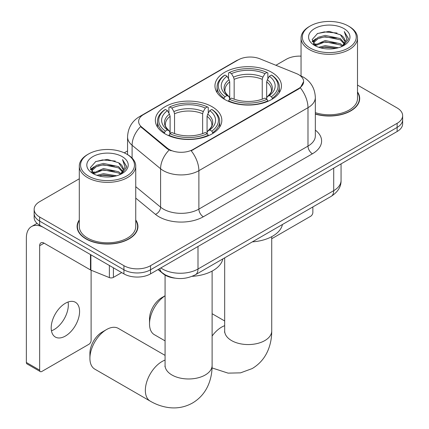 <?xml version="1.0" encoding="UTF-8"?>
<svg xmlns="http://www.w3.org/2000/svg" width="429" height="429" viewBox="0 0 429 429"><rect width="100%" height="100%" fill="white"/><g stroke="black" fill="none" stroke-linecap="round" stroke-linejoin="round"><path stroke-width="0.64" d="M212.098 106.719A33.242 19.192 0 0 0 175.874 102.558A33.242 19.192 0 0 0 155.352 120.292A33.242 19.192 0 0 0 165.085 133.864A33.242 19.192 0 0 0 201.314 138.025A33.242 19.192 0 0 0 221.836 120.292A33.242 19.192 0 0 0 212.098 106.719M271.707 72.308A33.242 19.192 0 0 0 235.478 68.147A33.242 19.192 0 0 0 214.956 85.875A33.242 19.192 0 0 0 224.694 99.448A33.242 19.192 0 0 0 260.923 103.609A33.242 19.192 0 0 0 281.445 85.875A33.242 19.192 0 0 0 271.707 72.308M298.675 74.662A16.935 9.776 0 0 0 296.412 73.568L259.894 58.805A16.935 9.776 0 0 0 238.202 59.899L143.597 114.522A16.935 9.776 0 0 0 138.637 121.434A16.935 9.776 0 0 0 141.699 127.043L167.267 148.128A16.935 9.776 0 0 0 193.114 149.431L298.675 88.492A16.935 9.776 0 0 0 303.635 81.574A16.935 9.776 0 0 0 298.675 74.662M174.978 278.148A18.817 10.864 180 0 1 163.074 273.702L158.038 269.551M79.295 219.954A30.421 17.562 0 0 0 77.097 226.507A30.421 17.562 0 0 0 86.009 238.926A30.421 17.562 0 0 0 119.16 242.734A30.421 17.562 0 0 0 137.94 226.507A30.421 17.562 0 0 0 135.746 219.954M77.413 228.089A30.421 17.562 0 0 0 77.306 228.555M303.635 81.574L300.316 87.8L298.675 88.991L191.211 150.793A21.954 12.677 60 0 1 198.884 170.683A25.091 14.484 180 0 1 163.401 170.683A25.091 14.484 180 0 1 160.591 168.753L132.094 145.254A25.091 14.484 180 0 1 127.558 136.948L127.558 154.601M79.295 178.786L39.661 201.668A18.817 10.864 0 0 0 34.148 209.352L34.148 217.546A18.817 10.864 0 0 0 39.661 225.225L123.927 273.879L123.927 269.782A18.817 10.864 0 0 0 150.541 269.782L397.131 127.413A18.817 10.864 0 0 0 402.643 119.729A18.817 10.864 0 0 1 397.131 127.413L150.541 269.782A18.817 10.864 0 0 1 123.927 269.782L39.661 221.128L123.927 269.782L123.927 265.685A18.817 10.864 0 0 0 150.541 265.685L397.131 123.316A18.817 10.864 0 0 0 402.643 115.632A18.817 10.864 0 0 0 397.131 107.952L357.502 85.071M34.148 213.449A18.817 10.864 0 0 0 39.661 221.128A18.817 10.864 0 0 1 34.148 213.449M171.074 150.793L167.267 148.868L140.556 126.63A21.954 14.683 129.5 0 0 132.094 145.254L132.094 158.065M315.336 114.087A30.421 17.562 0 0 0 359.695 98.477A30.421 17.562 0 0 0 357.502 91.924M301.051 56.151A18.817 10.864 0 0 0 286.256 59.299L275.901 65.278M127.558 150.922L124.244 152.837M34.148 209.352A18.817 10.864 0 0 0 39.661 217.031L123.927 265.685M137.73 228.555A30.421 17.562 0 0 0 137.623 228.089M359.486 100.525A30.421 17.562 0 0 0 359.384 100.059M123.927 273.879A18.817 10.864 0 0 0 150.541 273.879L397.131 131.51A18.817 10.864 0 0 0 402.643 123.825L402.643 115.632M271.723 238.738L310.65 216.264A3.137 1.813 120 0 0 312.864 212.425L312.864 206.934M310.205 48.032A26.968 15.573 0 0 0 348.348 48.032A26.968 15.573 0 0 0 348.348 26.013A26.968 15.573 0 0 0 348.348 26.008L349.233 26.523A28.223 16.297 0 0 1 357.502 38.047A28.223 16.297 0 0 1 340.079 53.099A28.223 16.297 0 0 1 309.32 49.566A28.223 16.297 0 0 1 301.051 38.047A28.223 16.297 0 0 1 309.314 26.523L310.205 26.013A26.968 15.573 0 0 0 310.205 48.032M315.336 112.645A28.223 16.297 0 0 0 357.502 98.477L357.502 38.047M315.336 113.883A30.105 17.38 0 0 0 359.384 98.477A30.105 17.38 0 0 0 357.502 92.428M318.709 47.297L325.214 45.63L338.411 47.742M320.57 47.866L325.214 46.911L336.481 48.225L324.34 47.254L320.699 47.898M314.671 45.19L325.214 40.508L340.363 43.704L342.798 45.726M315.299 45.737L325.214 41.79L340.363 44.986L342.122 46.332M313.781 44.332L313.594 43.072L314.13 40.932L318.189 37.302L325.214 35.387L340.363 38.583L344.508 43.286M313.642 43.71L314.13 42.214L318.189 38.583L325.214 36.669L340.363 39.865L344.214 43.897M341.967 46.461A15.68 9.052 0 0 0 344.954 41.141A15.68 9.052 0 0 0 340.363 34.744L344.948 41.452M343.913 28.571A20.699 11.948 0 0 0 314.682 28.545A20.699 11.948 0 0 0 314.548 45.42A20.699 11.948 0 0 0 314.639 45.469A20.699 11.948 0 0 0 343.999 45.42A20.699 11.948 0 0 0 343.913 28.571M340.363 34.744L329.097 31.381L317.519 33.51L312.151 39.575L315.712 46.042M343.248 45.839L348.246 39.495L348.348 38.353L344.283 31.553L346.841 39.173L342.127 46.386M349.233 26.523L348.348 26.013A26.968 15.573 0 0 0 310.205 26.013M344.283 31.553L348.343 38.61M317.251 33.644L324.34 31.891L337.044 33.033M312.355 41.881L314.671 40.069M319.761 37.902L324.34 37.012L336.588 38.02M319.761 43.023L324.34 42.133L336.588 43.141M312.221 41.382L316.023 38.68M314.243 44.825L316.023 43.801M165.074 295.796A23.52 13.578 120 0 0 149.517 323.938L149.517 318.817A17.251 9.958 -60 0 1 161.717 297.694L165.074 295.758L161.717 297.694M149.517 323.938A23.52 13.578 120 0 0 154.392 334.706L165.074 340.873M224.099 99.094L224.099 98.257L224.989 96.718A29.858 17.235 0 0 1 224.989 75.037L227.043 76.223A26.968 15.573 0 0 0 227.043 95.533L229.07 96.686L229.724 99.104M229.724 98.118L229.724 81.901L229.07 79.714L227.043 76.223M228.534 78.791L228.534 72.984L229.424 72.474A29.858 17.235 0 0 1 266.977 72.474L264.924 73.659A26.968 15.573 0 0 0 231.478 73.659L233.505 77.156L234.159 79.344L234.159 99.174M262.242 99.174L262.242 79.344L262.897 77.156L264.924 73.659M252.349 241.876A34.497 19.916 0 0 0 282.448 224.496M228.534 100.82A31.108 17.959 0 0 0 267.868 100.82L266.977 99.281A29.858 17.235 0 0 1 229.424 99.281L228.534 101.351M267.868 101.351L267.868 100.82M224.989 75.037L224.099 75.547A31.108 17.959 0 0 0 217.09 86.899A31.108 17.959 0 0 0 224.099 98.257M266.977 72.474L267.868 72.984L267.868 78.791M229.424 99.281L231.478 98.096A26.968 15.573 0 0 0 264.924 98.096L266.977 99.281M227.043 95.533L224.989 96.718M231.478 73.659L229.424 72.474M229.07 79.714A24.126 13.926 0 0 0 229.07 96.686L229.183 96.761C225.756 93.447 224.356 91.195 224.994 90.01A23.209 13.401 0 0 1 229.724 81.901M272.302 98.257A31.108 17.959 0 0 0 279.311 86.899A31.108 17.959 0 0 0 272.302 75.547L271.412 75.037A29.858 17.235 0 0 1 271.412 96.718L272.302 98.257L272.302 99.094M271.412 96.718L269.358 95.533A26.968 15.573 0 0 0 269.358 76.223L271.412 75.037M269.358 76.223L267.331 79.714L266.677 81.901L266.677 98.118L267.331 96.686L269.358 95.533M266.677 81.901A23.209 13.401 0 0 1 271.407 90.01C272.04 91.205 270.645 93.452 267.219 96.761L267.331 96.686A24.126 13.926 0 0 0 267.331 79.714M266.677 99.104L266.677 98.118M89.913 358.354L89.913 353.233A17.251 9.958 -60 0 1 102.107 332.11L106.542 329.547A23.52 13.578 120 0 0 89.913 358.354A23.52 13.578 120 0 0 94.782 369.122L150.22 401.131A23.52 13.578 -60 0 1 146.616 382.282A23.52 13.578 -60 0 1 161.98 361.556A23.52 13.578 -60 0 1 165.074 360.108M164.489 133.51L164.489 132.674L165.379 131.135A29.858 17.235 0 0 1 165.379 109.449L167.433 110.634A26.968 15.573 0 0 0 167.433 129.949L169.46 131.102L170.115 133.521M170.115 132.534L170.115 116.318L169.46 114.13L167.433 110.634M168.924 113.208L168.924 107.4L169.814 106.891A29.858 17.235 0 0 1 207.368 106.891L205.319 108.076A26.968 15.573 0 0 0 171.868 108.076L173.895 111.567L174.549 113.76L174.549 133.585M202.633 133.585L202.633 113.76L203.292 111.567L205.319 108.076M192.165 276.33A34.497 19.916 0 0 0 222.839 258.912M168.924 135.232A31.108 17.959 0 0 0 208.263 135.232L207.368 133.692A29.858 17.235 0 0 1 169.814 133.692L168.924 135.762M208.263 135.762L208.263 135.232M165.379 109.449L164.489 109.958A31.108 17.959 0 0 0 157.481 121.316A31.108 17.959 0 0 0 164.489 132.674M207.368 106.891L208.263 107.4L208.263 113.208M169.814 133.692L171.868 132.507A26.968 15.573 0 0 0 205.319 132.507L207.368 133.692M167.433 129.949L165.379 131.135M171.868 108.076L169.814 106.891M169.46 114.13A24.126 13.926 0 0 0 169.46 131.102L169.573 131.172C166.146 127.858 164.752 125.611 165.385 124.426A23.209 13.401 0 0 1 170.115 116.318M212.698 132.674A31.108 17.959 0 0 0 219.702 121.316A31.108 17.959 0 0 0 212.698 109.958L211.803 109.449A29.858 17.235 0 0 1 211.803 131.135L212.698 132.674L212.698 133.51M211.803 131.135L209.754 129.949A26.968 15.573 0 0 0 209.754 110.634L211.803 109.449M209.754 110.634L207.727 114.13L207.068 116.318L207.068 132.534L207.727 131.102L209.754 129.949M207.068 116.318A23.209 13.401 0 0 1 211.803 124.426C212.43 125.617 211.036 127.869 207.609 131.172L207.727 131.102A24.126 13.926 0 0 0 207.727 114.13M207.068 133.521L207.068 132.534M165.074 355.384L118.302 328.383A23.52 13.578 120 0 0 106.542 329.547L102.107 332.11M68.066 302.021A20.072 11.588 -60 0 1 54.129 329.552A20.072 11.588 -60 0 1 51.448 330.802M65.385 336.052A20.072 11.588 120 0 0 78.496 318.366A20.072 11.588 120 0 0 75.418 302.279A20.072 11.588 120 0 0 65.385 303.276A20.072 11.588 120 0 0 52.274 320.962A20.072 11.588 120 0 0 55.352 337.044A20.072 11.588 120 0 0 65.385 336.052M113.395 267.798L113.395 277.397L121.713 272.597M90.471 254.563L44.096 227.788A25.091 14.484 -120 0 0 31.553 226.544A25.091 14.484 -120 0 0 26.357 238.031L26.357 362.478L39.661 370.157L39.661 245.71A6.274 3.62 60 0 1 40.959 242.841A6.274 3.62 60 0 1 44.096 243.152L90.471 269.927L90.471 254.563A3.137 1.813 0 0 0 90.889 254.762M39.661 370.157A3.137 1.813 120 0 0 40.31 371.594L27.006 363.91A3.137 1.813 -60 0 1 26.357 362.478M40.31 371.594A3.137 1.813 120 0 0 41.881 371.439L88.889 344.294A3.137 1.813 120 0 0 91.109 340.454L91.109 270.216M113.395 277.397A3.137 1.813 180 0 1 109.379 277.601L90.889 270.125A3.137 1.813 180 0 1 90.471 269.927M88.449 176.062A26.968 15.573 0 0 0 126.587 176.062A26.968 15.573 0 0 0 126.593 154.043L127.477 154.553A28.223 16.297 0 0 1 135.746 166.077A28.223 16.297 0 0 1 118.318 181.129A28.223 16.297 0 0 1 87.559 177.601A28.223 16.297 0 0 1 79.295 166.077A28.223 16.297 0 0 1 87.559 154.553L88.449 154.043A26.968 15.573 0 0 0 88.449 176.062M79.295 166.077L79.295 226.507A28.223 16.297 0 0 0 87.559 238.031A28.223 16.297 0 0 0 118.318 241.559A28.223 16.297 0 0 0 135.746 226.507L135.746 166.077M79.295 220.458A30.105 17.38 0 0 0 77.413 226.507A30.105 17.38 0 0 0 86.229 238.797A30.105 17.38 0 0 0 119.042 242.567A30.105 17.38 0 0 0 137.623 226.507A30.105 17.38 0 0 0 135.746 220.458M96.954 175.327L103.459 173.659L116.656 175.772M98.815 175.895L103.459 174.941L114.725 176.255M92.9 173.241L103.459 168.538L118.608 171.734L121.042 173.756M93.543 173.766L103.459 169.82L118.608 173.016L120.367 174.362M92.026 172.361L91.838 171.101L92.374 168.967L96.428 165.331L103.459 163.417L118.608 166.613L122.753 171.316M91.886 171.739L92.374 170.243L96.428 166.613L103.459 164.698L118.608 167.895L122.458 171.927M120.206 174.49A15.68 9.052 0 0 0 123.198 169.176A15.68 9.052 0 0 0 118.608 162.773L123.193 169.482M122.152 156.601A20.699 11.948 0 0 0 92.927 156.574A20.699 11.948 0 0 0 92.793 173.45A20.699 11.948 0 0 0 92.884 173.504A20.699 11.948 0 0 0 122.244 173.45A20.699 11.948 0 0 0 122.152 156.601M118.608 162.773L107.341 159.411L95.764 161.54L90.396 167.605L93.956 174.072M121.493 173.868L126.491 167.524L126.593 166.382L122.522 159.583L125.086 167.203L120.372 174.415M127.477 154.553L126.593 154.043A26.968 15.573 0 0 0 88.449 154.043M122.522 159.583L126.587 166.64M95.495 161.674L102.579 159.92L115.283 161.063M90.599 169.911L92.916 168.098M98.005 165.932L102.579 165.042L114.833 166.05M98.005 171.053L102.579 170.163L114.833 171.171M98.943 175.928L102.579 175.284L114.709 176.255M90.465 169.412L94.262 166.709M92.487 172.855L94.262 171.831M141.699 127.043L141.699 127.783M167.267 148.128L167.267 148.868M193.114 149.431L193.114 149.936M298.675 88.492L298.675 88.991M163.074 273.434L163.074 273.702M315.336 130.121A31.36 18.104 180 0 1 312.419 153.786L203.319 216.774A6.274 3.62 60 0 1 198.884 209.095L307.984 146.101A25.091 14.484 0 0 0 315.336 135.859L315.336 97.453A25.091 14.484 180 0 1 307.984 107.695A21.954 12.677 -120 0 0 300.316 87.8M203.319 216.774A31.36 18.104 180 0 1 158.966 216.774A31.36 18.104 180 0 1 155.454 214.361L135.746 198.107M169.144 150.032A21.954 14.683 129.5 0 0 160.591 168.753L160.591 207.159A25.091 14.484 0 0 0 163.401 209.095A25.091 14.484 0 0 0 198.884 209.095L198.884 170.683L307.984 107.695L307.984 146.101A6.274 3.62 60 0 0 312.419 153.786M315.336 97.453C314.913 88.428 310.945 81.666 303.442 77.161L300.273 75.617A21.954 10.28 112 0 0 299.978 75.509M141.726 115.803A21.954 12.677 -120 0 0 139.452 116.656C131.95 121.16 127.981 127.928 127.558 136.948M139.452 116.656L236.358 60.709A21.954 12.677 60 0 1 238.02 60.001M150.541 265.685L150.541 273.879M397.131 123.316L397.131 131.51M39.661 217.031L39.661 225.225M135.746 186.674L160.591 207.159A6.274 4.193 -50.5 0 1 155.454 214.361M160.827 267.937A25.091 14.484 0 0 0 162.516 269.015A25.091 14.484 0 0 0 197.994 269.015L333.708 190.658A25.091 14.484 0 0 0 341.06 180.416C341.243 186.642 337.929 191.972 331.113 196.402L195.399 274.753A12.543 7.245 60 0 0 197.994 269.015L197.994 246.477M333.708 168.125L333.708 190.658A12.543 7.245 60 0 1 331.113 196.402M159.813 268.522A12.543 8.392 129.5 0 0 162.001 272.603L158.188 269.46M271.723 236.674L271.723 330.979A23.52 13.578 180 0 1 264.832 340.583A23.52 13.578 180 0 1 231.569 340.583A23.52 13.578 180 0 1 224.678 330.979L224.576 332.325M212.114 336.036A23.52 13.578 -60 0 1 221.589 327.139A23.52 13.578 -60 0 1 224.678 325.691M262.242 79.344A23.209 13.401 0 0 0 234.159 79.344M262.897 77.156A24.126 13.926 0 0 0 233.505 77.156M212.114 271.085L212.114 365.395A23.52 13.578 180 0 1 205.223 375A23.52 13.578 180 0 1 171.959 375A23.52 13.578 180 0 1 165.074 365.395L164.967 366.741M202.633 113.76A23.209 13.401 0 0 0 174.549 113.76M203.292 111.567A24.126 13.926 0 0 0 173.895 111.567M39.661 245.71L44.096 243.152M90.889 254.805L90.889 270.125M109.379 277.601L109.379 265.476M236.358 60.709L240.385 58.837M300.273 75.617L299.941 75.483M195.399 274.753C185.301 279.826 175.209 279.826 165.111 274.753L162.001 272.603M341.06 180.416L341.06 163.883M359.384 100.992L359.384 98.477M313.594 44.112L313.594 43.072M301.051 75.944L301.051 38.047M271.723 330.979C271.755 337.682 270.565 344.026 268.146 350.01C264.865 357.984 259.534 364.173 252.166 368.581L240.524 372.855L228.099 373.133L212.06 367.937M217.09 92.643L217.09 86.899M279.311 92.643L279.311 86.899M224.678 320.972L212.114 313.717M224.678 257.85L224.678 330.979M212.114 365.395C212.146 372.099 210.955 378.442 208.542 384.427C205.255 392.396 199.93 398.584 192.557 402.992C185.06 407.169 177.038 408.692 168.49 407.55C162.098 406.649 156.011 404.509 150.22 401.131M157.481 127.054L157.481 121.316M219.702 127.054L219.702 121.316M165.074 275.091L165.074 365.395M31.553 226.544L37.071 223.359M137.623 229.022L137.623 226.507M91.838 172.142L91.838 171.101M77.413 229.022L77.413 226.507"/></g></svg>
